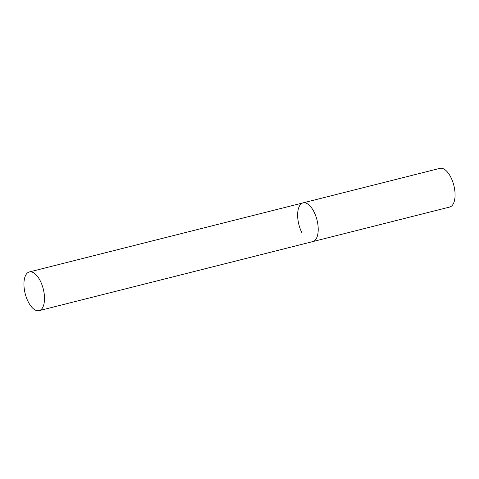 <?xml version="1.0" encoding="UTF-8"?>
<svg xmlns="http://www.w3.org/2000/svg" width="479" height="479" viewBox="0 0 479 479"><rect width="100%" height="100%" fill="white"/><g stroke="black" fill="none" stroke-linecap="round" stroke-linejoin="round"><path stroke-width="0.72" d="M313.901 211.652A19.962 9.335 75.8 0 1 312.817 241.59A19.962 9.335 -104.2 0 0 316.302 238.596A19.962 9.335 -104.2 0 0 315.643 215.628A19.962 9.335 -104.2 0 0 303.045 202.88A19.962 9.335 75.8 0 1 313.901 211.652M301.956 232.818A19.962 9.335 75.8 0 1 303.045 202.88L439.902 168.345A19.962 9.335 75.8 0 1 450.757 177.116A19.962 9.335 75.8 0 1 449.667 207.054L39.104 310.655A19.962 9.335 -104.2 0 0 42.595 307.668A19.962 9.335 -104.2 0 0 41.93 284.694A19.962 9.335 -104.2 0 0 29.339 271.946A19.962 9.335 -104.2 0 0 25.848 274.934A19.962 9.335 -104.2 0 0 26.513 297.908A19.962 9.335 -104.2 0 0 39.104 310.655M303.045 202.88L29.339 271.946"/></g></svg>
